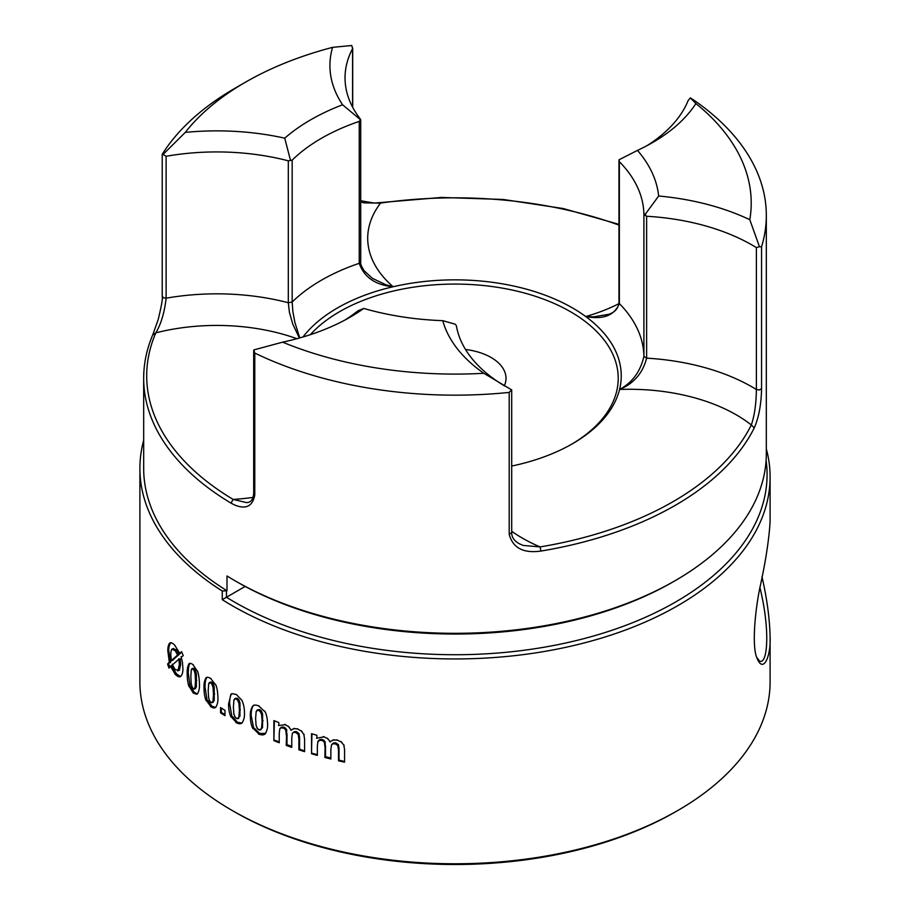 <?xml version="1.0" encoding="UTF-8"?>
<svg xmlns="http://www.w3.org/2000/svg" width="910" height="910" viewBox="0 0 910 910"><rect width="100%" height="100%" fill="white"/><g stroke="black" fill="none" stroke-linecap="round" stroke-linejoin="round"><path stroke-width="1.36" d="M344.572 761.534L339.032 760.123L338.497 760.806L338.497 749.351M339.032 760.123L339.032 748.668L338.429 744.664L337.883 745.358M338.497 749.726L337.621 744.926M317.965 741.354L317.351 746.052M335.312 743.629L335.881 742.879L338.429 744.664M338.156 745.79L334.766 743.493M317.351 745.677L317.351 755.425A315.099 181.92 180 0 1 311.527 753.742L311.925 733.813M332.343 743.823L331.763 744.596L333.526 742.958L335.881 742.879M335.87 743.754L332.389 743.936M317.351 754.606L311.925 753.218M331.945 744.551L333.526 742.958M331.763 744.607L331.354 745.336M311.527 753.742L311.527 733.699A315.099 181.92 -0 0 0 316.885 735.246L316.885 737.964M331.49 745.006L330.853 749.726M330.853 749.351L330.853 758.986A315.099 181.92 180 0 1 324.904 757.473L325.188 741.832L322.402 739.443L319.922 739.477L318.352 740.979M316.543 738.249L324.347 736.816M323.289 736.531L328.089 738.852M318.477 740.717L317.829 741.684M319.364 740.205L319.922 739.477M319.899 740.023L317.692 742.014M321.822 740.205L322.402 739.443M322.345 740.353L318.853 740.376M323.607 741.104L324.21 740.319M324.142 741.57L321.287 740.069M324.586 742.617L325.188 741.832M324.711 743.026L323.084 740.626M324.904 746.848L324.438 742.207M330.853 758.041L325.507 756.676L324.904 757.473M325.507 756.676L325.507 745.688M344.572 749.351L344.572 762.159A315.099 181.92 180 0 1 338.497 760.806M343.752 744.642L344.572 749.715M340.772 741.434L344.116 745.461M336.518 739.853L341.887 742.253M332.821 740.001L337.621 740.103M329.807 741.775L333.913 739.773M327.009 738.044L330.387 741.923M304.577 750.955L299.572 749.169L298.889 749.806L298.889 738.351M299.572 749.169L299.572 737.714L299.015 733.653L298.309 734.313M298.889 738.715L298.071 733.858M279.814 728.739L279.245 733.403M295.921 732.368L296.66 731.685L299.015 733.653M298.571 734.757L295.443 732.209M279.245 733.028L279.245 742.765A315.099 181.92 180 0 1 273.876 740.638L274.399 720.8M294.465 731.583L292.861 732.778L294.465 731.583L296.66 731.685M296.398 732.527L293.225 732.436M279.245 741.889L274.399 740.148M292.861 732.778L292.212 733.779M273.876 740.638L273.876 720.595A315.099 181.92 -0 0 0 278.813 722.551L278.813 725.281M292.349 733.449L291.757 738.124M291.757 737.748L291.757 747.383A315.099 181.92 180 0 1 286.229 745.404L286.718 729.797L284.125 727.192L281.827 727.033L280.371 728.409M278.494 725.532L285.672 724.69M284.762 724.36L289.141 726.999M280.962 727.511L281.827 727.033M280.269 728.171L279.677 729.069M283.374 727.909L284.125 727.192M283.818 728.068L280.655 727.829M285.035 728.933L285.808 728.205M285.49 729.399L282.919 727.738M285.933 730.525L286.718 729.797M286.058 730.946L284.58 728.455M286.229 734.791L285.797 730.104M291.757 746.371L287.014 744.664L286.229 745.404M287.014 744.664L287.014 733.688M304.577 738.818L304.577 751.626A315.099 181.92 180 0 1 298.889 749.806M303.803 734.04L304.577 739.182M301.051 730.628L304.156 734.893M297.07 728.694L302.029 731.481M293.623 728.557L298.036 729.024M290.79 730.093L294.567 728.409M288.22 726.169L291.325 730.286M257.655 709.8L259.782 709.607L261.42 710.972L262.603 713.952L262.546 727.522L260.51 729.888M259.236 710.471L256.813 710.289M258.44 705.705L265.208 711.984M257.587 709.982L255.983 712.143M264.628 710.983C266.402 713.702 267.381 718.127 267.574 724.269M256.176 711.484L255.573 718.877M267.574 723.53C267.881 727.943 266.903 731.526 264.628 734.279L264.912 734.04M255.573 718.138L256.131 725.827M254.061 705.057L253.776 705.284C252.047 706.774 251.171 710.13 251.171 715.34L253.537 727.499L259.782 733.46L265.788 733.392M265.197 733.79C263.832 735.2 261.579 735.257 258.44 733.961M255.949 725.008L257.598 728.91M256.813 727.875L259.236 729.934M252.616 706.149C253.742 704.806 255.949 704.772 259.236 706.069M250.352 715.931L251.171 715.34M250.352 716.307C250.057 711.893 251.001 708.355 253.162 705.671M252.661 728.136L253.537 727.499M252.946 728.637C251.16 725.281 250.307 720.925 250.352 715.567M259.236 734.324L252.388 727.636M260.886 712.166L258.44 710.107M261.773 715.033L260.089 711.131M262.148 721.903L261.579 714.213M261.614 728.193L262.546 727.522M261.511 728.523L262.148 721.164M260.089 730.047L261.705 727.875M258.44 729.581L260.886 729.74M197.72 671.785L192.852 664.459M199.438 684.445C199.301 678.28 198.585 673.707 197.299 670.704M197.299 694C198.949 691.6 199.654 688.165 199.438 683.706M190.281 663.254L190.144 663.379C188.905 664.607 188.29 667.826 188.29 673.036L189.974 685.56L194.41 692.487L193.148 692.976L196.776 694.273L197.504 693.807M188.609 685.469L193.443 693.227M187.198 673.093C187.153 678.439 187.756 682.932 188.996 686.561M189.155 663.629C187.642 665.972 186.982 669.373 187.198 673.832M193.443 664.971C191.123 663.163 189.553 662.855 188.768 664.027M766.106 460.312A312.084 180.18 0 0 1 667.587 606.458A312.084 180.18 180 0 1 226.454 597.244L222.267 599.667A315.099 181.92 0 0 0 669.646 610.201A315.099 181.92 0 0 0 770.099 477.022L770.099 521.919C768.904 540.529 765.424 562.789 759.668 588.702C754.344 615.615 752.058 648.523 757.188 658.521C763.433 673.935 771.032 655.871 770.099 636.955C769.689 618.538 766.971 598.45 761.954 576.701M770.099 636.955L770.099 681.852A315.099 181.92 180 0 1 677.813 810.491A315.099 181.92 180 0 1 232.186 810.491L232.186 810.491A315.099 181.92 180 0 1 139.901 681.852L139.901 468.377A315.099 181.92 180 0 1 143.678 440.292M770.099 477.022A315.099 181.92 0 0 0 766.322 448.926M222.267 599.667L222.267 591.022A315.099 181.92 180 0 1 139.901 468.377M220.573 712.871A315.099 181.92 -0 0 0 224.975 715.635L224.975 710.335A315.099 181.92 180 0 1 220.573 707.559L220.573 712.871L221.323 712.439L221.323 708.037M230.457 715.931L236.714 722.972M228.592 703.76C228.535 708.924 229.32 713.326 230.969 716.966M241.992 700.45L236.384 694.523L231.982 693.636L230.924 694.25L228.592 704.135L229.638 703.532L231.777 715.84L237.408 722.199L241.855 723.086M244.449 713.372C244.551 708.503 243.641 704.033 241.719 699.938M241.707 723.222C243.823 720.606 244.733 717.069 244.449 712.632M236.043 722.597C238.852 724.064 240.911 724.121 242.242 722.767M215.977 685.298L210.494 678.268M217.911 697.856C217.763 691.702 216.955 687.164 215.511 684.252M215.499 707.536C217.365 705.034 218.173 701.564 217.911 697.117M210.494 706.524C213.031 708.173 214.851 708.367 215.977 707.115M215.067 707.775L215.738 707.332M205.626 699.517L211.12 706.968M204.011 687.221C203.965 692.567 204.659 697.026 206.069 700.586M206.251 677.643C204.523 680.077 203.772 683.512 204.011 687.96M211.12 678.712C208.481 677.063 206.706 676.835 205.808 678.052M206.741 677.381L206.024 677.848M180.078 653.812L174.697 645.19M181.283 657.213L183.217 655.587L181.602 651.685L179.805 653.187L181.522 652.675M182.546 663.026L181.113 656.667M182.91 668.668L182.421 662.161M180.476 676.585C182.262 674.913 183.081 672.035 182.91 667.929M174.811 673.935C177.495 676.71 179.532 677.495 180.908 676.289M179.975 676.79L180.692 676.437M170.295 665.949L175.334 674.515M169.237 662.469L167.599 664.016L168.953 668.077L170.545 666.609M167.827 650.741L169.385 663.015M169.886 642.961C168.373 644.53 167.69 647.374 167.827 651.48M175.22 645.77C172.832 643.006 170.932 642.164 169.51 643.245M170.329 642.779L170.932 642.71M172.115 648.978C171.228 649.82 170.784 651.935 170.807 655.302M173.048 660.091L171.16 660.66M170.807 654.563L171.353 661.092M171.273 660.626L177.757 654.916M172.513 660.25L179.054 654.529L177.222 655.075M180.555 676.517L176.415 673.821L175.073 674.23M178.963 659.159L172.388 664.926M178.428 659.318L180.203 658.794L180.635 664.311L179.418 670.215L177.575 670.909L179.418 670.215M172.161 664.289L175.232 669.874M180.999 652.834L181.784 652.14M168.794 651.196C168.589 647.419 169.328 644.553 171.035 642.619M170.5 662.685L168.794 650.457M168.703 662.628L170.341 662.15L167.599 664.016M169.84 667.258L168.532 663.743M170.011 666.768L171.74 666.256M176.676 674.117L171.489 665.608M173.219 648.75L176.335 649.865L179.054 654.529M178.007 655.553L174.731 649.979M175.243 650.57L171.762 649.296M173.719 648.466L171.933 649.137M179.418 665.051L178.872 658.704M177.939 670.761L179.418 664.3M174.709 669.282L178.326 670.431M193.238 668.236L191.964 668.725L194.41 668.634L196.412 673.411L196.378 686.982L194.353 688.972L195.582 688.495M193.443 669.373L191.691 668.804M192.283 668.611L191.134 670.522M191.259 669.908L190.838 677.211M190.838 676.46L191.237 684.24M194.41 692.487L197.368 693.932M191.1 683.387L192.283 687.585M191.703 686.356L193.443 688.836M187.198 673.468L188.29 673.036M188.802 686.015L189.974 685.56M194.626 671.33L192.852 668.861M195.252 674.31L194.023 670.124M195.513 681.237L195.104 673.457M195.127 687.459L196.378 686.982M195.058 687.767L195.513 680.498M194.035 689.075L195.195 687.141M192.852 688.335L194.626 688.881M210.517 682.079L211.984 682.341L213.304 683.888L214.26 687.005L214.214 700.575L212.144 702.691L213.315 702.133M211.12 683.114L209.175 682.659M210.654 682.011L209.425 682.591M209.8 682.455L208.515 684.422M208.663 683.785L208.174 691.122M208.174 690.383L208.629 698.129M207.264 677.233L207.139 677.336C205.728 678.644 205.034 681.897 205.034 687.107L206.945 699.54L211.984 706.206L215.613 707.434M208.481 697.288L209.8 701.383M209.175 700.256L211.12 702.588M206.035 677.848L207.139 677.336M204.011 687.585L205.034 687.107M205.853 700.052L206.945 699.54M212.451 684.98L210.494 682.671M213.19 687.971L211.825 683.888M213.497 694.876L213.031 687.118M213.054 701.121L214.214 700.575M212.974 701.428L213.497 694.137M211.825 702.793L213.133 700.802M210.494 702.145L212.462 702.577M230.924 694.25L231.993 693.636C230.423 695.024 229.638 698.323 229.638 703.532M236.384 722.79L237.408 722.199M234.552 716.454L236.714 718.582M238.898 718.047L237.897 718.627L238.943 716.989M236.043 718.217L238.238 718.502M237.567 718.741L239.023 716.67M239 703.419L239.967 702.85L239.91 716.432M238.852 717.308L239.432 709.982M239.432 710.721L238.909 702.998M237.897 700.381L238.898 699.801L239.967 702.85M239.08 703.828L237.555 699.881M236.384 698.926L237.408 698.334L238.898 699.801M238.227 700.871L236.043 698.743M233.722 713.497L235.212 717.444M233.381 706.604L233.893 714.327M233.927 699.983L233.381 707.354M235.644 698.254L237.408 698.334M235.201 698.584L233.756 700.632M236.714 699.119L234.552 698.823M224.975 714.543L221.323 712.439M759.895 587.451C770.588 630.778 767.46 665.392 759.497 661.013L756.813 657.429M673.002 581.899L675.14 580.671L673.002 581.899A308.297 177.996 0 0 0 673.013 581.899A308.297 177.996 180 0 1 236.998 581.899L234.86 580.671A311.322 179.736 180 0 1 226.988 575.962L226.988 590.761L222.267 591.022M234.86 580.671A311.322 179.736 180 0 0 675.14 580.671A311.322 179.736 0 0 0 766.322 453.567L766.322 215.42A311.322 179.736 180 0 1 761.568 246.712L761.568 388.615C761.238 404.529 758.792 417.622 754.231 427.916L751.319 424.97A151.128 87.258 0 0 0 619.562 389.457A166.246 95.982 0 0 0 621.246 375.83A166.246 95.982 0 0 0 585.71 316.532A166.246 95.982 0 0 0 393.154 286.741A166.246 95.982 0 0 0 302.996 336.973M234.325 811.72L234.325 811.72A312.084 180.18 180 0 1 234.325 811.72L232.186 810.491L234.325 811.731A312.084 180.18 0 0 0 675.675 811.72L677.813 810.491M245.165 586.449L226.454 597.244L226.454 591.068M504.333 385.783A51.006 29.45 0 0 0 465.499 349.486M511.693 466.057A166.246 95.982 0 0 0 619.562 389.457C633.724 383.611 642.744 373.18 646.623 358.165L643.905 356.447C640.356 371.678 632.245 382.678 619.562 389.457M619.357 303.553L619.039 302.313L619.357 303.553A188.905 109.063 180 0 1 643.905 356.447L643.905 214.532A188.905 109.063 180 0 0 637.478 187.187A188.905 109.063 0 0 0 619.357 161.65L619.357 303.553C614.455 315.497 603.239 319.831 585.71 316.532A151.128 87.258 0 0 0 618.914 303.667M608.824 314.291L593.582 316.862L585.71 316.532M766.322 215.42A311.322 179.736 180 0 0 755.721 168.896A311.322 179.736 0 0 0 693.397 99.816L690.36 97.882L688.142 100.544A173.799 100.339 180 0 1 664.368 132.724A173.799 100.339 180 0 1 646.851 145.737M690.36 97.882L695.888 103.558A296.216 171.012 180 0 1 741.115 158.818A296.216 171.012 0 0 1 749.806 219.719L759.452 246.724L756.381 247.6L756.381 389.503C756.199 403.881 754.504 415.699 751.319 424.97A308.297 177.996 0 0 1 540.096 546.91L523.239 545.443L519.928 544.043C514.412 541.257 511.67 537.446 511.693 532.6L511.693 389.901L483.836 373.282A296.216 171.012 180 0 1 378.333 368.266A296.216 171.012 0 0 1 282.623 342.16L253.788 349.929L254.777 353.057A311.322 179.736 0 0 0 374.42 389.036A311.322 179.736 0 0 0 509.202 392.415L511.579 389.81M749.806 219.719A188.905 109.063 180 0 0 714.76 206.468A188.905 109.063 0 0 0 658.658 196.014A204.022 117.788 180 0 0 652.072 172.593A204.022 117.788 0 0 0 637.489 150.4A188.905 109.063 180 0 0 652.413 142.654A188.905 109.063 180 0 0 677.017 125.159A188.905 109.063 0 0 0 695.888 103.558M282.623 342.16A188.905 109.063 180 0 0 320.036 331.263A188.905 109.063 0 0 0 350.35 317.055A188.905 109.063 0 0 0 363.761 308.433A204.022 117.788 180 0 0 402.197 316.851A204.022 117.788 0 0 0 442.772 320.661L455.489 324.29L456.456 326.053A173.799 100.339 180 0 0 474.36 361.441A173.799 100.339 180 0 0 504.8 386.056M359.234 121.405L359.234 263.308C364.08 277.231 375.386 285.046 393.154 286.741L386.147 284.887L372.292 278.289L364.114 270.702C361.35 266.255 360.212 263.297 360.724 261.807L360.724 119.676L359.234 121.405A188.905 109.063 180 0 0 321.423 138.297A188.905 109.063 0 0 0 292.167 160.126L292.167 302.029L292.884 311.709L294.92 322.561L299.743 337.917M360.576 262.33L360.451 261.09L360.576 262.33L359.234 263.308A188.905 109.063 180 0 0 292.167 302.029L288.311 302.734L289.403 312.278L292.792 324.153L299.367 338.019M292.167 160.126L288.311 160.831L288.311 302.734A173.799 100.339 180 0 0 166.12 298.196L166.12 156.281L163.061 154.45L185.276 132.394A296.216 171.012 180 0 1 245.541 82.15A296.216 171.012 180 0 1 245.552 82.15L234.86 88.327A311.322 179.736 0 0 0 234.86 88.327A311.322 179.736 0 0 0 162.401 154.018L163.049 154.461M360.451 119.187A173.799 100.339 0 0 1 345.299 83.367A173.799 100.339 180 0 1 345.038 77.873A173.799 100.339 180 0 1 352.579 48.639L351.783 45.5L332.571 47.354A188.905 109.063 180 0 0 330.205 71.503A188.905 109.063 0 0 0 342.581 104.787A204.022 117.788 180 0 0 310.731 119.79A204.022 117.788 0 0 0 284.739 138.172L290.472 160.262M645.713 214.646L644.098 213.736M756.381 247.6A173.799 100.339 180 0 0 707.934 226.59A173.799 100.339 0 0 0 646.623 216.261L644.689 215.056L658.658 196.014M442.772 320.661A188.905 109.063 180 0 0 460.87 353.046A188.905 109.063 0 0 0 483.836 373.282M754.231 427.916A311.322 179.736 180 0 1 540.938 551.062L540.096 546.91A151.128 87.258 0 0 1 522.533 538.22A151.128 87.258 0 0 1 511.693 531.247M540.938 551.062C523.398 553.53 512.819 547.957 509.202 534.318L511.693 532.6M759.452 246.724L761.568 246.712M379.811 203.886L380.539 203.101A151.128 87.258 0 0 0 393.154 286.741M360.724 201.792L363.829 202.873L380.539 203.101A308.297 177.996 0 0 1 618.959 225.1M254.777 353.057L254.777 494.96C252.684 506.199 246.041 509.577 234.86 505.096L230.969 503.105L233.142 499.431A151.128 87.258 0 0 0 253.128 497.372M226.988 590.761A311.322 179.736 180 0 1 143.678 468.377L143.678 378.298A311.322 179.736 180 0 0 230.969 503.105M253.697 350.839L253.697 493.618C252.991 499.817 250.534 502.786 246.326 502.548L233.142 499.431A308.297 177.996 0 0 1 155.826 332.844C161.093 323.914 164.528 312.358 166.12 298.196L163.049 297.718L162.401 295.921M152.891 334.891L155.826 332.844A151.128 87.258 0 0 1 296.876 338.702M234.86 88.316L245.541 82.15A296.216 171.012 0 0 1 332.571 47.354M359.814 118.482L359.962 119.585M342.581 104.775L360.576 119.79M288.311 160.831A173.799 100.339 180 0 0 226.283 152.084A173.799 100.339 0 0 0 166.12 156.281M284.739 138.172A188.905 109.063 180 0 0 227.102 131.029A188.905 109.063 0 0 0 185.276 132.394M344.776 320.138A173.799 100.339 0 0 0 357.926 310.81L363.761 308.433M619.357 161.65L619.039 159.773L637.489 150.4M258.838 710.289L259.782 709.607M258.838 734.142L259.782 733.46M260.488 711.643L261.42 710.972M261.682 714.623L262.603 713.952M262.148 721.528L263.081 720.856M167.827 651.116L168.794 650.821M174.982 650.275L176.335 649.865M179.418 664.675L180.635 664.311M193.148 669.112L194.41 668.634M194.319 670.727L195.57 670.249M195.184 673.889L196.412 673.411M195.513 680.873L196.753 680.396M210.813 682.898L211.984 682.341M210.813 706.752L211.984 706.206M212.144 684.434L213.304 683.888M213.111 687.551L214.26 687.005M213.497 694.512L214.646 693.966M239.432 710.346L240.388 709.8M230.719 716.454L231.777 715.84M571.469 444.319A163.22 94.231 0 0 0 550.982 302.086A163.22 94.231 0 0 0 310.321 334.687M646.623 216.261L646.623 358.165A173.799 100.339 180 0 1 756.381 389.503L759.452 389.98L761.568 388.615M352.579 48.639L352.579 107.107M509.202 392.415L509.202 534.318M254.777 494.96L253.776 493.22M265.549 733.585L264.662 734.233M210.585 682.045L209.425 682.58M608.619 314.36C614.785 312.403 618.231 308.513 618.959 302.689L618.959 160.456M352.705 48.014L352.705 107.357M618.959 224.349L563.29 208.549L503.332 199.472L441.452 197.447L374.272 203.078L360.724 200.746M153.051 334.118C146.817 348.598 143.689 363.329 143.678 378.298M162.219 154.472L162.219 296.524C162.901 297.945 161.559 305.635 158.181 319.569L153.051 334.107"/></g></svg>
